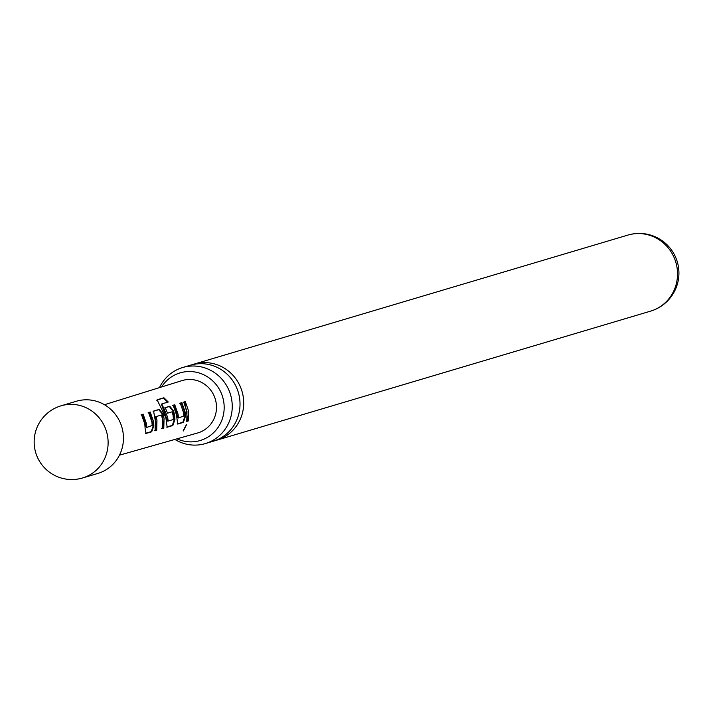 <?xml version="1.0" encoding="UTF-8"?>
<svg xmlns="http://www.w3.org/2000/svg" width="713" height="713" viewBox="0 0 713 713"><rect width="100%" height="100%" fill="white"/><g stroke="black" fill="none" stroke-linecap="round" stroke-linejoin="round"><path stroke-width="1.07" d="M183.41 430.955L186.708 424.36L183.268 430.946M182.653 367.525L190.424 365.208A39.678 38.154 73.4 0 1 195.674 364.058A39.678 38.154 73.4 0 1 239.532 397.818A39.678 38.154 73.4 0 1 213.053 441.285L205.282 443.593A39.678 38.154 -106.6 0 0 231.761 400.127A39.678 38.154 -106.6 0 0 187.902 366.375A39.678 38.154 -106.6 0 0 182.653 367.525A39.678 38.154 -106.6 0 0 159.489 387.614M145.122 428.37L144.801 424.048L141.504 414.618L143.117 414.137L146.423 423.575L146.851 427.435L152.199 425.429L151.887 421.962L148.589 412.515L150.22 412.043L153.5 421.481L153.83 425.741L151.709 431.811L146.04 433.451L145.122 428.37M183.847 415.964L183.535 412.604L180.246 403.13L181.868 402.64L185.157 412.123L185.478 416.285L183.401 422.39L177.715 424.075L176.441 414.699L173.161 405.242L174.783 404.761L178.063 414.217L178.5 417.987L183.847 415.964M179.765 403.406L181.868 402.64M181.387 402.925L184.605 412.203L184.925 416.276L185.478 416.285M61.068 405.804A37.655 37.655 0 0 0 35.026 449.956A37.655 37.655 0 0 0 82.539 477.986A37.655 36.203 73.4 0 0 107.663 436.739A37.655 36.203 73.4 0 0 66.051 404.708A37.655 36.203 73.4 0 0 61.068 405.804L76.389 401.241A37.655 36.203 73.4 0 1 122.992 432.185A37.655 36.203 73.4 0 1 97.859 473.432L82.539 477.986A37.655 36.203 73.4 0 1 77.557 479.074M155.345 420.937L153.58 411.071L159.266 409.387L163.036 414.084L164.052 418.362L163.794 428.21L162.172 428.691L162.43 418.843L161.432 414.993L156.192 416.561L156.967 420.456L156.7 430.322L155.069 430.812L155.345 420.937M165.897 417.818L157.092 399.806L163.91 397.756L168.268 401.998L161.842 403.906L167.698 417.283L168.125 421.062L173.375 419.502L173.161 415.67L172.154 411.802L167.546 413.175L165.158 407.631L169.81 406.241L173.58 410.938L174.605 415.242L174.935 419.458L172.84 425.518L167.154 427.212L165.897 417.818M186.984 411.579L183.704 402.096L185.327 401.606L188.615 411.098L188.384 420.911L186.761 421.392L186.984 411.579M119.445 455.179L197.635 432.969A27.317 26.265 -106.6 0 0 216.164 402.961A27.317 26.265 -106.6 0 0 182.056 380.599L104.437 404.726M214.88 440.687A39.678 38.154 -106.6 0 0 216.734 440.188A39.678 38.154 -106.6 0 0 243.222 396.722A39.678 38.154 -106.6 0 0 199.355 362.962A39.678 38.154 -106.6 0 0 194.114 364.111A39.678 38.154 -106.6 0 0 192.287 364.708M174.899 439.431A39.678 38.154 -106.6 0 0 200.032 444.743A39.678 38.154 -106.6 0 0 205.282 443.593M161.566 386.972A35.285 33.921 73.4 0 1 180.086 372.881A35.285 33.921 73.4 0 1 184.747 371.856A35.285 33.921 73.4 0 1 223.285 399.432A35.285 33.921 73.4 0 1 200.201 440.509A35.285 33.921 73.4 0 1 195.54 441.534A35.285 33.921 73.4 0 1 176.993 438.834M183.223 402.382L184.845 401.891L187.84 420.777L188.384 420.911M187.84 420.777L186.218 421.258M184.845 401.891L185.327 401.606M186.485 424.502L183.268 430.438M184.925 416.276L182.858 422.256L183.401 422.39M172.68 405.528L174.302 405.037L177.822 417.631L178.5 417.987M177.822 417.631L178.384 417.622M174.302 405.037L174.783 404.761M182.858 422.256L177.172 423.941M161.842 403.906L161.566 404.627L161.994 404.262M156.771 400.26L163.91 397.756M163.58 398.219L167.849 402.364M164.676 407.916L169.329 406.526L173.054 411.116L174.373 419.449L172.296 425.385L172.84 425.518M172.296 425.385L166.61 427.078M174.373 419.449L174.935 419.458M173.054 411.116L173.58 410.938M169.329 406.526L169.81 406.241M161.566 404.627L167.564 421.062L168.125 421.062M167.448 420.706L168.01 420.697M153.108 411.356L158.785 409.672L162.511 414.253L163.036 414.084M158.785 409.672L159.266 409.387M156.192 416.561L155.657 416.722L156.147 430.18L156.7 430.322M156.147 430.18L154.525 430.679M155.666 417.141L156.2 416.989M162.511 414.253L163.25 428.076L163.794 428.21M163.25 428.076L161.628 428.558M148.108 412.8L149.739 412.328L153.268 425.732L151.165 431.668L151.709 431.811M153.268 425.732L153.83 425.741M149.739 412.328L150.22 412.043M141.022 414.904L142.645 414.422L146.29 427.426L146.851 427.435M146.174 427.051L146.735 427.051M142.645 414.422L143.117 414.137M151.165 431.668L145.497 433.308M627.939 235.076A39.678 39.678 0 0 1 678.01 264.612A39.678 39.678 0 0 1 650.559 311.144A39.678 38.154 -106.6 0 0 677.047 267.687A39.678 38.154 -106.6 0 0 633.18 233.926A39.678 38.154 -106.6 0 0 627.939 235.076L194.114 364.111M650.559 311.144L216.734 440.188"/></g></svg>
